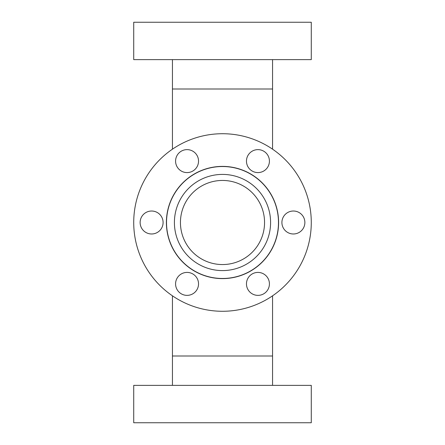<?xml version="1.0" encoding="UTF-8"?>
<svg xmlns="http://www.w3.org/2000/svg" width="445" height="445" viewBox="0 0 445 445"><rect width="100%" height="100%" fill="white"/><g stroke="black" fill="none" stroke-linecap="round" stroke-linejoin="round"><path stroke-width="0.67" d="M172.438 295.814L172.438 356L272.562 356L272.562 295.814M272.562 59.63L272.562 89L172.438 89L272.562 89L272.562 149.186M172.438 385.37L172.438 356L272.562 356L272.562 385.37M222.5 422.75L311.278 422.75L311.278 385.37L133.722 385.37L133.722 422.75L222.5 422.75M252.204 273.948A11.481 11.481 0 0 1 267.884 278.153A11.481 11.481 0 0 1 263.685 293.834A11.481 11.481 0 0 1 248.004 289.634A11.481 11.481 0 0 1 252.204 273.948M281.908 222.5A11.481 11.481 0 0 1 293.389 211.019A11.481 11.481 0 0 1 304.87 222.5A11.481 11.481 0 0 1 293.389 233.981A11.481 11.481 0 0 1 281.908 222.5M252.204 171.052A11.481 11.481 0 0 1 248.004 155.366A11.481 11.481 0 0 1 263.685 151.167A11.481 11.481 0 0 1 267.884 166.847A11.481 11.481 0 0 1 252.204 171.052M192.796 171.052A11.481 11.481 0 0 1 177.116 166.847A11.481 11.481 0 0 1 181.315 151.167A11.481 11.481 0 0 1 196.996 155.366A11.481 11.481 0 0 1 192.796 171.052M192.796 273.948A11.481 11.481 0 0 1 196.996 289.634A11.481 11.481 0 0 1 181.315 293.834A11.481 11.481 0 0 1 177.116 278.153A11.481 11.481 0 0 1 192.796 273.948M163.093 222.5A11.481 11.481 0 0 1 151.612 233.981A11.481 11.481 0 0 1 140.131 222.5A11.481 11.481 0 0 1 151.612 211.019A11.481 11.481 0 0 1 163.093 222.5M222.5 278.609A56.109 56.109 0 0 1 173.906 194.448A56.109 56.109 0 0 1 271.094 194.448A56.109 56.109 0 0 1 222.5 278.609M222.5 311.278A88.778 88.778 0 0 1 145.615 178.111A88.778 88.778 0 0 1 299.385 178.111A88.778 88.778 0 0 1 222.5 311.278M242.275 185.387A42.053 42.053 0 0 1 244.756 258.183A42.053 42.053 0 0 1 180.47 223.93A42.053 42.053 0 0 1 242.275 185.387M245.117 180.058A48.093 48.093 0 0 1 247.948 263.307A48.093 48.093 0 0 1 174.434 224.135A48.093 48.093 0 0 1 245.117 180.058M248.822 173.099A55.975 55.975 0 0 1 252.12 269.998A55.975 55.975 0 0 1 166.558 224.402A55.975 55.975 0 0 1 248.822 173.099M222.5 22.25L133.722 22.25L133.722 59.63L311.278 59.63L311.278 22.25L222.5 22.25M172.438 59.63L172.438 149.186"/></g></svg>
